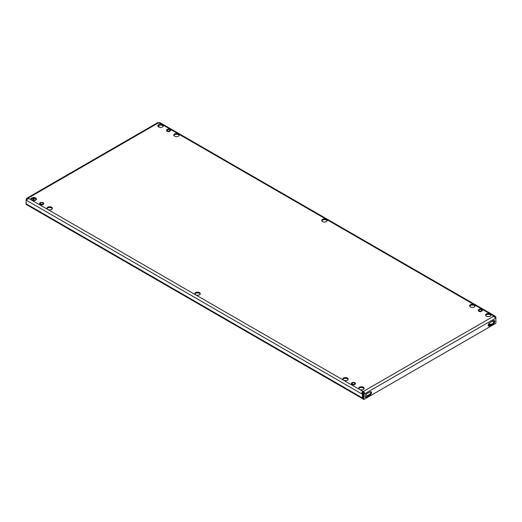 <?xml version="1.0" encoding="UTF-8"?>
<svg xmlns="http://www.w3.org/2000/svg" width="522" height="522" viewBox="0 0 522 522"><rect width="100%" height="100%" fill="white"/><g stroke="black" fill="none" stroke-linecap="round" stroke-linejoin="round"><path stroke-width="0.78" d="M495.482 316.404L494.895 317.141L495.221 317.617L495.9 317.226L495.482 316.404L493.525 315.856L490.223 313.95A2.727 1.573 0 0 0 487.254 313.611A2.727 1.573 0 0 0 485.571 315.066A2.727 1.573 0 0 0 486.367 316.175A2.727 1.573 0 0 0 489.342 316.521A2.727 1.573 0 0 0 491.026 315.066A2.727 1.573 0 0 0 490.223 313.95L474.27 304.737A2.727 1.573 0 0 0 471.294 304.398A2.727 1.573 0 0 0 469.611 305.853A2.727 1.573 0 0 0 470.413 306.962A2.727 1.573 0 0 0 473.382 307.308A2.727 1.573 0 0 0 475.066 305.853A2.727 1.573 0 0 0 474.27 304.737L326.367 219.344A2.727 1.573 0 0 0 323.392 219.005A2.727 1.573 0 0 0 321.709 220.46A2.727 1.573 0 0 0 322.511 221.576A2.727 1.573 0 0 0 325.48 221.915A2.727 1.573 0 0 0 327.17 220.46A2.727 1.573 0 0 0 326.367 219.344L178.465 133.958A2.727 1.573 0 0 0 175.49 133.612A2.727 1.573 0 0 0 173.806 135.067A2.727 1.573 0 0 0 174.609 136.183A2.727 1.573 0 0 0 177.578 136.529A2.727 1.573 0 0 0 179.268 135.067A2.727 1.573 0 0 0 178.465 133.958L162.512 124.745A2.727 1.573 0 0 0 159.536 124.406A2.727 1.573 0 0 0 157.853 125.861A2.727 1.573 0 0 0 158.649 126.97A2.727 1.573 0 0 0 161.624 127.316A2.727 1.573 0 0 0 163.308 125.861A2.727 1.573 0 0 0 162.512 124.745L159.21 122.84C160.228 122.755 160.358 122.637 159.595 122.481L159.008 123.218M157.938 126.252A2.727 1.573 180 0 1 159.862 125.123A2.727 1.573 180 0 1 162.512 125.528A2.727 1.573 180 0 1 163.223 126.252M173.898 135.466A2.727 1.573 180 0 1 175.816 134.337A2.727 1.573 180 0 1 178.465 134.741A2.727 1.573 180 0 1 179.177 135.466M51.587 207.208A2.727 1.573 0 0 0 48.618 206.869A2.727 1.573 0 0 0 46.934 208.324A2.727 1.573 0 0 0 47.73 209.439A2.727 1.573 0 0 0 50.706 209.779A2.727 1.573 0 0 0 52.389 208.324A2.727 1.573 0 0 0 51.587 207.208M47.019 208.715A2.727 1.573 180 0 1 48.944 207.586A2.727 1.573 180 0 1 51.587 207.997A2.727 1.573 180 0 1 52.304 208.715M485.656 315.458A2.727 1.573 180 0 1 487.581 314.329A2.727 1.573 180 0 1 490.223 314.733A2.727 1.573 180 0 1 490.941 315.458M469.696 306.244A2.727 1.573 180 0 1 471.62 305.116A2.727 1.573 180 0 1 474.27 305.527A2.727 1.573 180 0 1 474.981 306.244M347.391 377.987A2.727 1.573 0 0 0 344.422 377.647A2.727 1.573 0 0 0 342.732 379.102A2.727 1.573 0 0 0 343.535 380.218A2.727 1.573 0 0 0 346.51 380.558A2.727 1.573 0 0 0 348.194 379.102A2.727 1.573 0 0 0 347.391 377.987M342.823 379.494A2.727 1.573 180 0 1 344.742 378.372A2.727 1.573 180 0 1 347.391 378.776A2.727 1.573 180 0 1 348.102 379.494M321.793 220.852A2.727 1.573 180 0 1 323.718 219.729A2.727 1.573 180 0 1 326.367 220.134A2.727 1.573 180 0 1 327.079 220.852M35.633 197.995A2.727 1.573 0 0 0 32.658 197.655A2.727 1.573 0 0 0 30.974 199.11A2.727 1.573 0 0 0 31.777 200.226A2.727 1.573 0 0 0 34.746 200.565A2.727 1.573 0 0 0 36.429 199.11A2.727 1.573 0 0 0 35.633 197.995M31.059 199.502A2.727 1.573 180 0 1 32.984 198.38A2.727 1.573 180 0 1 35.633 198.784A2.727 1.573 180 0 1 36.344 199.502M199.489 292.601A2.727 1.573 0 0 0 196.52 292.255A2.727 1.573 0 0 0 194.83 293.71A2.727 1.573 0 0 0 195.633 294.826A2.727 1.573 0 0 0 198.608 295.171A2.727 1.573 0 0 0 200.291 293.71A2.727 1.573 0 0 0 199.489 292.601M194.921 294.108A2.727 1.573 180 0 1 196.84 292.979A2.727 1.573 180 0 1 199.489 293.384A2.727 1.573 180 0 1 200.207 294.108M363.351 387.2A2.727 1.573 0 0 0 360.376 386.861A2.727 1.573 0 0 0 358.692 388.316A2.727 1.573 0 0 0 359.488 389.432A2.727 1.573 0 0 0 362.464 389.771A2.727 1.573 0 0 0 364.147 388.316A2.727 1.573 0 0 0 363.351 387.2M358.777 388.707A2.727 1.573 180 0 1 360.702 387.585A2.727 1.573 180 0 1 363.351 387.99A2.727 1.573 180 0 1 364.062 388.707M366.529 396.394L369.622 394.345A1.768 1.018 120 0 0 370.777 391.689M366.529 396.374A1.605 0.927 0 0 0 366.999 395.722A1.605 0.927 0 0 0 366.529 395.063L365.641 394.554M362.412 392.688L363.403 393.262M492.827 323.457L491.815 324.058M494.895 317.141L493.525 316.639L493.525 315.856A0.966 0.555 0 0 0 493.46 316.058A0.966 0.555 0 0 0 493.518 316.26C494.412 317.291 495.071 317.624 495.489 317.259L495.9 318.028L363.834 394.28L363.155 393.882L363.155 399.128L363.834 399.519L363.873 393.249C364.65 392.929 364.519 392.29 363.488 391.33L363.488 392.12A0.966 0.555 0 0 0 362.79 392.12L362.79 391.337C361.772 392.27 361.642 392.909 362.405 393.236L362.992 393.301L363.123 393.882L363.123 397.555A0.966 0.555 120 0 0 363.155 397.777M26.511 198.471L27.098 199.208L28.482 198.699L28.482 197.916L27.425 197.871L26.511 198.471L26.1 200.096L26.518 199.313C26.929 199.665 27.581 199.332 28.475 198.321A0.966 0.555 0 0 0 28.54 198.112A0.966 0.555 0 0 0 28.482 197.916L158.512 122.84C157.481 122.761 157.35 122.644 158.127 122.487C157.35 122.644 157.481 122.761 158.512 122.84A0.966 0.555 0 0 0 159.21 122.84C160.228 122.755 160.358 122.637 159.595 122.481M493.518 316.26L363.488 391.33A0.966 0.555 0 0 0 362.79 391.337L28.475 198.321M363.155 393.882L363.286 393.307L363.873 393.249L363.286 393.307L363.488 392.12M494.823 317.376L495.163 317.454M495.9 317.226L495.9 323.275L363.834 399.519M365.119 397.033A2.088 1.207 120 0 0 365.765 396.831L365.544 396.942M488.279 325.728A1.768 1.018 120 0 0 488.749 325.565L490.223 324.717L491.019 325.075M490.53 324.782L492.611 323.601A2.088 1.207 120 0 0 493.936 320.384M368.434 396.074L370.3 394.736A1.768 1.018 120 0 0 371.455 393.183A1.768 1.018 120 0 0 371.188 391.768A1.768 1.018 120 0 0 370.3 391.852L366.444 393.816A2.088 1.207 120 0 0 365.08 395.656A2.088 1.207 120 0 0 365.4 397.327A2.088 1.207 120 0 0 366.444 397.229L368.434 396.074L367.756 395.683M491.104 321.983L489.434 323.072A1.768 1.018 120 0 0 488.279 324.632A1.768 1.018 120 0 0 488.546 326.048A1.768 1.018 120 0 0 489.434 325.956L493.29 323.992A2.088 1.207 120 0 0 494.654 322.152A2.088 1.207 120 0 0 494.334 320.482A2.088 1.207 120 0 0 493.29 320.586L491.104 321.983M26.831 199.502L27.164 199.43M362.79 392.12L362.992 393.301M362.405 393.236L362.438 394.28L363.123 393.882M362.842 398.828L26.498 204.644A1.925 1.109 -60 0 1 26.1 203.763L26.1 200.096L362.438 394.28L362.438 397.947A1.925 1.109 120 0 0 362.842 398.828A1.925 1.109 120 0 0 363.155 398.919M157.637 122.703L27.425 197.871M158.127 122.487L158.714 123.218M27.098 199.208L26.779 199.685L26.1 199.287M34.158 200.663L36.305 199.424M26.779 204.924L26.1 204.533L26.1 203.763L362.438 397.947M32.56 200.539L33.251 200.141A1.768 1.018 120 0 0 34.452 198.38M158.845 125.43L158.845 127.074M31.757 200.213L32.566 199.75A1.768 1.018 120 0 0 33.682 198.321M494.588 315.817L160.078 122.696M158.877 125.41L158.877 127.087M489.812 324.952A1.605 0.927 180 0 1 489.545 324.828L488.448 324.195M489.545 324.828L489.545 324.038A1.605 0.927 -0 0 0 491.815 324.038M489.545 324.038L488.814 323.62M480.671 311.06A1.364 0.79 0 0 0 481.682 310.303A1.364 0.79 0 0 0 479.966 309.539A1.364 0.79 0 0 0 478.955 310.303A1.364 0.79 0 0 0 480.671 311.06M478.172 309.97L479.744 309.063L481.891 309.389L482.465 310.629L480.892 311.543L478.746 311.21L478.172 309.97L478.746 311.21M480.892 311.543L482.465 310.629M480.892 311.699L478.746 311.366M168.913 131.068A1.364 0.79 0 0 0 169.924 130.304A1.364 0.79 0 0 0 168.208 129.547A1.364 0.79 0 0 0 167.197 130.304A1.364 0.79 0 0 0 168.913 131.068M166.414 129.978L167.986 129.065L170.133 129.397L170.707 130.637L169.135 131.551L166.988 131.218L166.414 129.978L166.988 131.218M169.135 131.551L170.707 130.637M169.135 131.707L166.988 131.374M42.034 204.317A1.364 0.79 0 0 0 43.045 203.56A1.364 0.79 0 0 0 41.329 202.797A1.364 0.79 0 0 0 40.318 203.56A1.364 0.79 0 0 0 42.034 204.317M39.535 203.228L41.107 202.321L43.254 202.653L43.828 203.893L42.256 204.8L40.109 204.467L39.535 203.228L40.109 204.467M42.256 204.8L43.828 203.893M42.256 204.957L40.109 204.624M353.792 384.316A1.364 0.79 0 0 0 354.803 383.553A1.364 0.79 0 0 0 353.087 382.789A1.364 0.79 0 0 0 352.076 383.553A1.364 0.79 0 0 0 353.792 384.316M351.293 383.22L352.865 382.313L355.012 382.646L355.586 383.885L354.014 384.792L351.867 384.46L351.293 383.22L351.867 384.46M354.014 384.792L355.586 383.885M354.014 384.949L351.867 384.616M492.285 321.167L493.858 322.074M32.566 199.75L33.251 200.141M490.621 324.749L491.3 325.141M490.223 324.717L490.908 325.108M488.749 325.565L489.434 325.956M492.611 323.601L493.29 323.992M367.951 395.441L368.63 395.833M369.622 394.345L370.3 394.736M368.147 395.193L368.826 395.585M365.765 396.831L366.444 397.229M366.999 396.12L366.999 395.722M490.386 324.697L491.065 325.089"/></g></svg>
